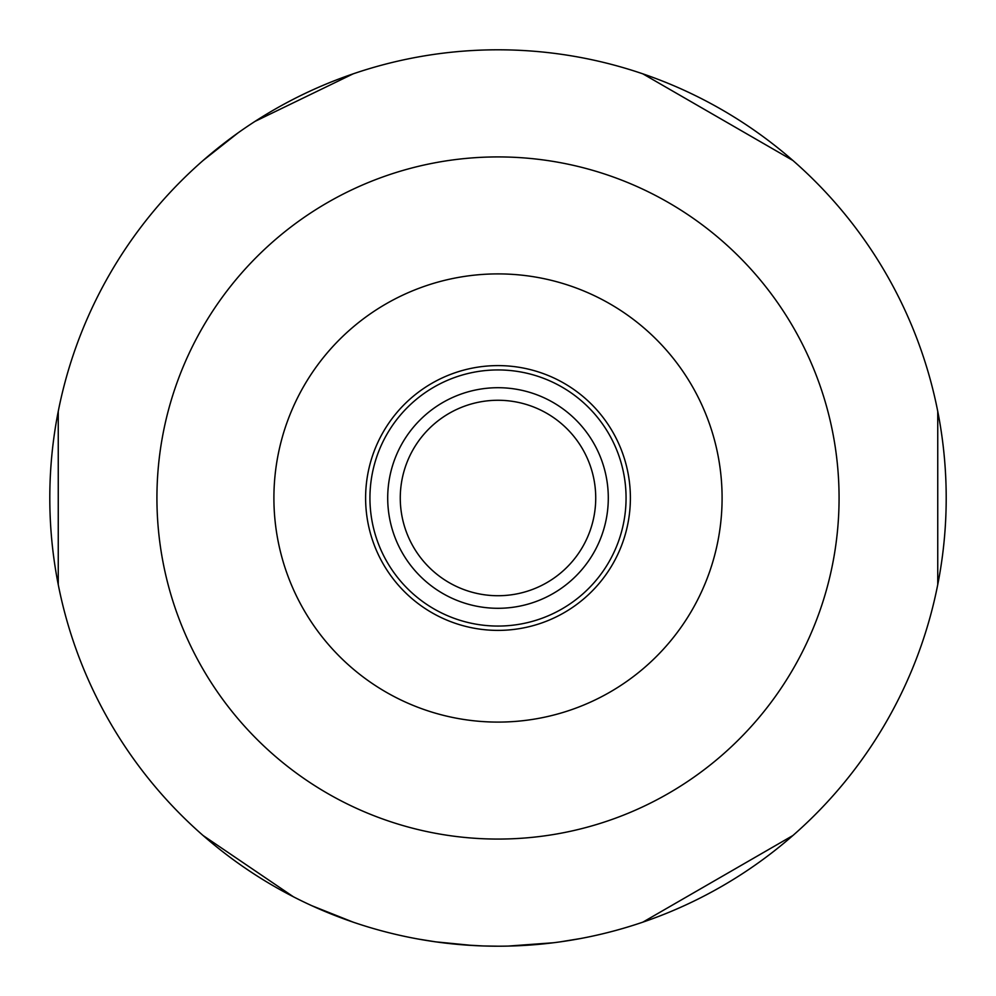 <?xml version="1.0" encoding="UTF-8"?>
<svg xmlns="http://www.w3.org/2000/svg" width="996" height="996" viewBox="0 0 996 996"><rect width="100%" height="100%" fill="white"/><g stroke="black" fill="none" stroke-linecap="round" stroke-linejoin="round"><path stroke-width="1.49" d="M525.054 945.378L527.755 945.216M488.451 946.1L493.319 946.175M483.521 945.963L497.913 946.2A1172.69 724.752 -90 0 0 508.334 946.076M435.464 941.818L472.552 945.478M455.77 944.208L457.936 944.407M482.487 945.926L463.202 944.843M461.771 944.731L460.413 944.619M456.728 944.295L455.284 944.158M580.979 938.456L560.25 941.855M553.353 942.764L508.047 946.088M435.899 941.88L418.656 939.116M592.122 936.203A448.2 448.2 0 0 0 636.681 924.201M521.667 945.578L529.349 945.104M532.636 944.855L538.375 944.382M506.018 946.125A873.006 625.289 -90 0 0 511.209 946.001M937.746 411.348L937.746 584.652L937.746 411.348M792.916 160.493L642.831 73.841L792.916 160.493M203.084 160.493L237.907 132.978L203.084 160.493M254.939 121.425L353.169 73.841L254.939 121.425M58.254 584.652L58.254 411.348L58.254 584.652M203.084 835.507L293.409 896.786L203.084 835.507M311.935 905.75L353.169 922.159L311.935 905.75M792.916 835.507L642.831 922.159L792.916 835.507M498 49.8A448.2 448.2 0 0 1 886.154 722.1A448.2 448.2 0 0 1 109.846 722.1A448.2 448.2 0 0 1 498 49.8A448.2 448.2 0 0 1 886.154 722.1A448.2 448.2 0 0 1 109.846 722.1A448.2 448.2 0 0 1 498 49.8M502.719 946.175L503.553 946.163M507.014 946.113A480.819 464.186 -90 0 1 483.346 945.963M498 273.9A224.1 224.1 0 0 0 303.929 610.05A224.1 224.1 0 0 0 692.071 610.05A224.1 224.1 0 0 0 498 273.9M498 365.607A132.393 132.393 0 0 1 612.652 564.197A132.393 132.393 0 0 1 383.348 564.197A132.393 132.393 0 0 1 498 365.607M498 369.939A128.061 128.061 0 0 1 608.905 562.03A128.061 128.061 0 0 1 387.095 562.03A128.061 128.061 0 0 1 498 369.939M498 608.295A110.295 110.295 0 0 0 608.295 498A110.295 110.295 0 0 0 498 387.705A110.295 110.295 0 0 0 387.705 498A110.295 110.295 0 0 0 498 608.295M498 400.268A97.733 97.733 0 0 1 582.635 546.866A97.733 97.733 0 0 1 413.365 546.866A97.733 97.733 0 0 1 498 400.268M498 156.92A341.08 341.08 0 0 1 793.376 668.54A341.08 341.08 0 0 1 202.624 668.54A341.08 341.08 0 0 1 498 156.92"/></g></svg>
